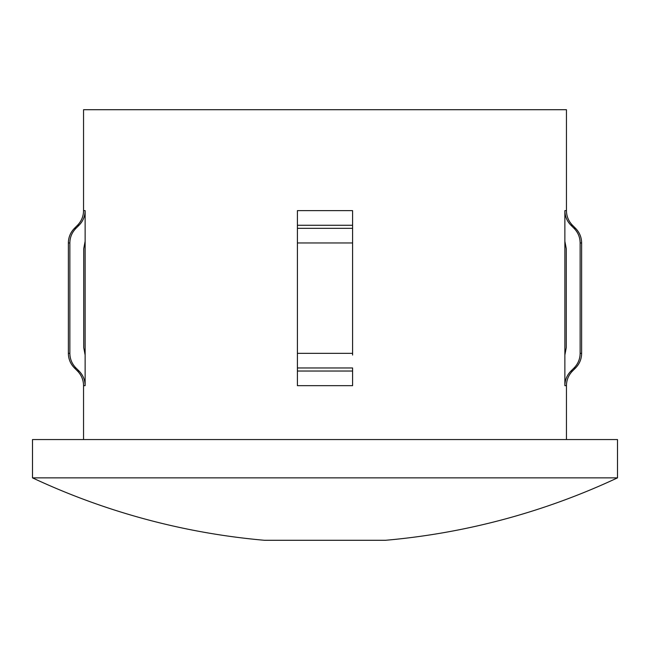 <?xml version="1.0" encoding="UTF-8"?>
<svg xmlns="http://www.w3.org/2000/svg" width="650" height="650" viewBox="0 0 650 650"><rect width="100%" height="100%" fill="white"/><g stroke="black" fill="none" stroke-linecap="round" stroke-linejoin="round"><path stroke-width="0.97" d="M325 477.864L617.5 477.864L617.5 439.554L32.5 439.554L32.5 477.864L325 477.864M32.5 477.864A689.861 689.861 0 0 0 264.469 540.288L385.531 540.288A689.861 689.861 0 0 0 617.5 477.864M580.141 353.34L581.628 353.34L581.628 242.962L580.141 242.962C580.06 237.291 578.029 232.416 574.039 228.329C578.029 232.416 580.06 237.291 580.141 242.962L580.141 353.34C580.044 359.044 578.012 363.919 574.039 367.973L570.968 371.028C566.995 375.091 564.956 379.974 564.866 385.661L564.866 210.641L566.451 210.641L566.451 109.712L83.549 109.712L83.549 210.641L85.134 210.641C85.044 216.32 83.013 221.203 79.032 225.274L75.961 228.329C71.971 232.416 69.94 237.291 69.859 242.962L69.859 353.34C69.948 359.019 71.979 363.902 75.961 367.973L79.032 371.028C83.013 375.091 85.044 379.966 85.134 385.661L85.134 355.054L83.744 347.62L83.744 248.674L85.134 241.248L85.134 210.641M297.408 385.661L352.592 385.661L352.592 371.028L297.408 371.028L297.408 385.661L297.408 225.274L352.592 225.274L352.592 210.641L352.592 355.054M352.592 385.661L352.592 367.973L297.408 367.973L297.408 355.054M564.866 241.248L566.256 248.674L566.256 347.62L564.866 355.054L566.256 347.62M581.628 242.962C581.547 237.283 579.524 232.399 575.567 228.329L574.039 228.329L570.968 225.274C566.995 221.219 564.964 216.344 564.866 210.641M297.408 210.641L297.408 225.274L297.408 210.641L352.592 210.641M352.592 353.34L297.408 353.34L297.408 242.962L352.592 242.962M85.134 355.054L85.134 241.248M564.866 385.661L566.451 385.661L566.451 439.554M297.408 228.329L352.592 228.329M570.968 371.028L572.512 371.028C568.555 375.099 566.532 379.982 566.451 385.661M574.039 367.973L575.567 367.973C579.524 363.894 581.547 359.019 581.628 353.34M570.968 225.274L572.512 225.274L575.567 228.329M83.549 439.554L83.549 385.661L85.134 385.661M83.549 385.661C83.468 379.982 81.445 375.099 77.488 371.028L79.032 371.028M77.488 371.028L74.433 367.973L75.961 367.973M74.433 367.973C70.476 363.894 68.453 359.019 68.372 353.34L69.859 353.34M68.372 353.34L68.372 242.962L69.859 242.962M79.032 225.274L77.488 225.274L74.433 228.329L75.961 228.329M572.512 371.028L575.567 367.973M566.451 210.641C566.532 216.32 568.555 221.195 572.512 225.274M74.433 228.329C70.476 232.399 68.453 237.283 68.372 242.962M77.488 225.274C81.445 221.195 83.468 216.32 83.549 210.641"/></g></svg>
